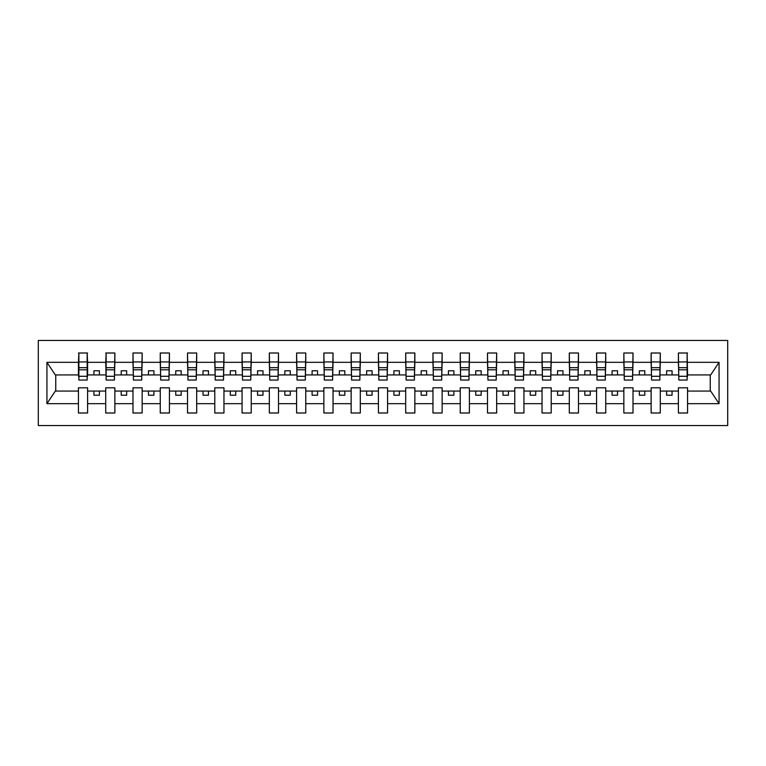 <?xml version="1.0" encoding="UTF-8"?>
<svg xmlns="http://www.w3.org/2000/svg" width="766" height="766" viewBox="0 0 766 766"><rect width="100%" height="100%" fill="white"/><g stroke="black" fill="none" stroke-linecap="round" stroke-linejoin="round"><path stroke-width="1.15" d="M38.3 425.542L727.7 425.542L727.7 340.458L38.3 340.458L38.3 425.542M687.121 378.203L687.562 374.928L710.685 374.928L719.063 362.328L719.063 403.672L687.562 403.672L687.562 387.797L678.398 387.797L678.398 391.072L660.282 391.072L660.282 387.797L651.129 387.797L651.129 391.072L633.013 391.072L633.013 387.797L623.85 387.797L623.85 391.072L605.743 391.072L605.743 387.797L596.58 387.797L596.58 391.072L578.474 391.072L578.474 387.797L569.31 387.797L569.31 391.072L551.204 391.072L551.204 387.797L542.041 387.797L542.041 391.072L523.934 391.072L523.934 387.797L514.771 387.797L514.771 391.072L496.665 391.072L496.665 387.797L487.502 387.797L487.502 391.072L469.395 391.072L469.395 387.797L460.232 387.797L460.232 391.072L442.126 391.072L442.126 387.797L432.962 387.797L432.962 391.072L414.856 391.072L414.856 387.797L405.693 387.797L405.693 391.072L387.577 391.072L387.577 387.797L378.423 387.797L378.423 391.072L360.307 391.072L360.307 387.797L351.144 387.797L351.144 391.072L333.038 391.072L333.038 387.797L323.874 387.797L323.874 391.072L305.768 391.072L305.768 387.797L296.605 387.797L296.605 391.072L278.498 391.072L278.498 387.797L269.335 387.797L269.335 391.072L251.229 391.072L251.229 387.797L242.066 387.797L242.066 391.072L223.959 391.072L223.959 387.797L214.796 387.797L214.796 391.072L196.69 391.072L196.69 387.797L187.526 387.797L187.526 391.072L169.42 391.072L169.42 387.797L160.257 387.797L160.257 391.072L142.15 391.072L142.15 387.797L132.987 387.797L132.987 391.072L114.871 391.072L114.871 387.797L105.718 387.797L105.718 391.072L87.602 391.072L87.602 387.797L78.438 387.797L78.438 391.072L55.315 391.072L46.937 403.672L46.937 362.328L55.315 374.928L78.438 374.928L78.438 362.328L46.937 362.328M687.562 403.672L687.562 412.998L678.398 412.998L678.398 391.072M678.398 403.672L660.282 403.672L660.282 412.998L651.129 412.998L651.129 391.072M660.282 403.672L660.282 391.072M651.129 403.672L633.013 403.672L633.013 412.998L623.85 412.998L623.85 391.072M633.013 403.672L633.013 391.072M623.85 403.672L605.743 403.672L605.743 412.998L596.58 412.998L596.58 391.072M605.743 403.672L605.743 391.072M596.58 403.672L578.474 403.672L578.474 412.998L569.31 412.998L569.31 391.072M578.474 403.672L578.474 391.072M569.31 403.672L551.204 403.672L551.204 412.998L542.041 412.998L542.041 391.072M551.204 403.672L551.204 391.072M542.041 403.672L523.934 403.672L523.934 412.998L514.771 412.998L514.771 391.072M523.934 403.672L523.934 391.072M514.771 403.672L496.665 403.672L496.665 412.998L487.502 412.998L487.502 391.072M496.665 403.672L496.665 391.072M487.502 403.672L469.395 403.672L469.395 412.998L460.232 412.998L460.232 391.072M469.395 403.672L469.395 391.072M460.232 403.672L442.126 403.672L442.126 412.998L432.962 412.998L432.962 391.072M442.126 403.672L442.126 391.072M432.962 403.672L414.856 403.672L414.856 412.998L405.693 412.998L405.693 391.072M414.856 403.672L414.856 391.072M405.693 403.672L387.577 403.672L387.577 412.998L378.423 412.998L378.423 391.072M387.577 403.672L387.577 391.072M378.423 403.672L360.307 403.672L360.307 412.998L351.144 412.998L351.144 391.072M360.307 403.672L360.307 391.072M351.144 403.672L333.038 403.672L333.038 412.998L323.874 412.998L323.874 391.072M333.038 403.672L333.038 391.072M323.874 403.672L305.768 403.672L305.768 412.998L296.605 412.998L296.605 391.072M305.768 403.672L305.768 391.072M296.605 403.672L278.498 403.672L278.498 412.998L269.335 412.998L269.335 391.072M278.498 403.672L278.498 391.072M269.335 403.672L251.229 403.672L251.229 412.998L242.066 412.998L242.066 391.072M251.229 403.672L251.229 391.072M242.066 403.672L223.959 403.672L223.959 412.998L214.796 412.998L214.796 391.072M223.959 403.672L223.959 391.072M214.796 403.672L196.69 403.672L196.69 412.998L187.526 412.998L187.526 391.072M196.69 403.672L196.69 391.072M187.526 403.672L169.42 403.672L169.42 412.998L160.257 412.998L160.257 391.072M169.42 403.672L169.42 391.072M160.257 403.672L142.15 403.672L142.15 412.998L132.987 412.998L132.987 391.072M142.15 403.672L142.15 391.072M132.987 403.672L114.871 403.672L114.871 412.998L105.718 412.998L105.718 391.072M114.871 403.672L114.871 391.072M678.829 376.288L687.121 376.288L687.121 380.051L678.829 380.051L678.398 353.002L678.398 362.328L660.282 362.328L659.852 378.203M678.829 378.203L678.398 362.328M651.56 376.288L659.852 376.288L659.852 380.051L651.56 380.051L651.129 353.002L651.129 362.328L633.013 362.328L632.582 378.203M651.56 378.203L651.129 362.328M624.29 376.288L632.582 376.288L632.582 380.051L624.29 380.051L623.85 353.002L623.85 362.328L605.743 362.328L605.312 378.203M624.29 378.203L623.85 362.328M597.02 376.288L605.312 376.288L605.312 380.051L597.02 380.051L596.58 353.002L596.58 362.328L578.474 362.328L578.043 378.203M597.02 378.203L596.58 362.328M569.751 376.288L578.043 376.288L578.043 380.051L569.751 380.051L569.31 353.002L569.31 362.328L551.204 362.328L550.773 378.203M569.751 378.203L569.31 362.328M542.481 376.288L550.773 376.288L550.773 380.051L542.481 380.051L542.041 353.002L542.041 362.328L523.934 362.328L523.494 378.203M542.481 378.203L542.041 362.328M515.212 376.288L523.494 376.288L523.494 380.051L515.212 380.051L514.771 353.002L514.771 362.328L496.665 362.328L496.224 378.203M515.212 378.203L514.771 362.328M487.932 376.288L496.224 376.288L496.224 380.051L487.932 380.051L487.502 353.002L487.502 362.328L469.395 362.328L468.955 378.203M487.932 378.203L487.502 362.328M460.663 376.288L468.955 376.288L468.955 380.051L460.663 380.051L460.232 353.002L460.232 362.328L442.126 362.328L441.685 378.203M460.663 378.203L460.232 362.328M433.393 376.288L441.685 376.288L441.685 380.051L433.393 380.051L432.962 353.002L432.962 362.328L414.856 362.328L414.416 378.203M433.393 378.203L432.962 362.328M406.124 376.288L414.416 376.288L414.416 380.051L406.124 380.051L405.693 353.002L405.693 362.328L387.577 362.328L387.146 378.203M406.124 378.203L405.693 362.328M378.854 376.288L387.146 376.288L387.146 380.051L378.854 380.051L378.423 353.002L378.423 362.328L360.307 362.328L359.876 378.203M378.854 378.203L378.423 362.328M351.584 376.288L359.876 376.288L359.876 380.051L351.584 380.051L351.144 353.002L351.144 362.328L333.038 362.328L332.607 378.203M351.584 378.203L351.144 362.328M324.315 376.288L332.607 376.288L332.607 380.051L324.315 380.051L323.874 353.002L323.874 362.328L305.768 362.328L305.337 378.203M324.315 378.203L323.874 362.328M297.045 376.288L305.337 376.288L305.337 380.051L297.045 380.051L296.605 353.002L296.605 362.328L278.498 362.328L278.068 378.203M297.045 378.203L296.605 362.328M269.776 376.288L278.068 376.288L278.068 380.051L269.776 380.051L269.335 353.002L269.335 362.328L251.229 362.328L250.788 378.203M269.776 378.203L269.335 362.328M242.506 376.288L250.788 376.288L250.788 380.051L242.506 380.051L242.066 353.002L242.066 362.328L223.959 362.328L223.519 378.203M242.506 378.203L242.066 362.328M215.227 376.288L223.519 376.288L223.519 380.051L215.227 380.051L214.796 353.002L214.796 362.328L196.69 362.328L196.249 378.203M215.227 378.203L214.796 362.328M187.957 376.288L196.249 376.288L196.249 380.051L187.957 380.051L187.526 353.002L187.526 362.328L169.42 362.328L168.98 378.203M187.957 378.203L187.526 362.328M160.688 376.288L168.98 376.288L168.98 380.051L160.688 380.051L160.257 353.002L160.257 362.328L142.15 362.328L141.71 378.203M160.688 378.203L160.257 362.328M133.418 376.288L141.71 376.288L141.71 380.051L133.418 380.051L132.987 353.002L132.987 362.328L114.871 362.328L114.44 378.203M133.418 378.203L132.987 362.328M106.148 376.288L114.44 376.288L114.44 380.051L106.148 380.051L106.148 353.002L105.718 362.328L87.602 362.328L87.171 353.002L87.171 380.051L78.879 380.051L78.879 369.806L87.171 369.806M106.148 378.203L105.718 362.328M105.718 403.672L87.602 403.672L87.602 412.998L78.438 412.998L78.438 391.072M87.602 403.672L87.602 391.072M78.879 369.806L78.879 353.002L78.438 362.328M78.438 374.928L78.879 378.203M687.562 374.928L687.121 353.002L687.121 376.288M651.129 353.002L660.282 353.002L660.282 362.328M623.85 353.002L633.013 353.002L633.013 362.328M596.58 353.002L605.743 353.002L605.743 362.328M569.31 353.002L578.474 353.002L578.474 362.328M542.041 353.002L551.204 353.002L551.204 362.328M514.771 353.002L523.934 353.002L523.934 362.328M487.502 353.002L496.665 353.002L496.665 362.328M460.232 353.002L469.395 353.002L469.395 362.328M432.962 353.002L442.126 353.002L442.126 362.328M405.693 353.002L414.856 353.002L414.856 362.328M378.423 353.002L387.577 353.002L387.577 362.328M351.144 353.002L360.307 353.002L360.307 362.328M323.874 353.002L333.038 353.002L333.038 362.328M296.605 353.002L305.768 353.002L305.768 362.328M269.335 353.002L278.498 353.002L278.498 362.328M242.066 353.002L251.229 353.002L251.229 362.328M214.796 353.002L223.959 353.002L223.959 362.328M187.526 353.002L196.69 353.002L196.69 362.328M160.257 353.002L169.42 353.002L169.42 362.328M132.987 353.002L142.15 353.002L142.15 362.328M105.718 353.002L114.871 353.002L114.871 362.328M719.063 362.328L687.562 362.328M78.438 403.672L46.937 403.672M78.438 353.002L87.602 353.002M678.398 353.002L687.562 353.002M678.398 374.928L672.069 374.928L672.069 370.782L666.612 370.782L666.612 374.928L672.069 374.928M666.612 374.928L660.282 374.928M666.612 391.072L666.612 395.218L672.069 395.218L672.069 391.072M651.129 374.928L644.8 374.928L644.8 370.782L639.342 370.782L639.342 374.928L644.8 374.928M639.342 374.928L633.013 374.928M639.342 391.072L639.342 395.218L644.8 395.218L644.8 391.072M623.85 374.928L617.53 374.928L617.53 370.782L612.072 370.782L612.072 374.928L617.53 374.928M612.072 374.928L605.743 374.928M612.072 391.072L612.072 395.218L617.53 395.218L617.53 391.072M596.58 374.928L590.26 374.928L590.26 370.782L584.803 370.782L584.803 374.928L590.26 374.928M584.803 374.928L578.474 374.928M584.803 391.072L584.803 395.218L590.26 395.218L590.26 391.072M569.31 374.928L562.981 374.928L562.981 370.782L557.533 370.782L557.533 374.928L562.981 374.928M557.533 374.928L551.204 374.928M557.533 391.072L557.533 395.218L562.981 395.218L562.981 391.072M542.041 374.928L535.712 374.928L535.712 370.782L530.264 370.782L530.264 374.928L535.712 374.928M530.264 374.928L523.934 374.928M530.264 391.072L530.264 395.218L535.712 395.218L535.712 391.072M514.771 374.928L508.442 374.928L508.442 370.782L502.994 370.782L502.994 374.928L508.442 374.928M502.994 374.928L496.665 374.928M502.994 391.072L502.994 395.218L508.442 395.218L508.442 391.072M487.502 374.928L481.172 374.928L481.172 370.782L475.724 370.782L475.724 374.928L481.172 374.928M475.724 374.928L469.395 374.928M475.724 391.072L475.724 395.218L481.172 395.218L481.172 391.072M460.232 374.928L453.903 374.928L453.903 370.782L448.445 370.782L448.445 374.928L453.903 374.928M448.445 374.928L442.126 374.928M448.445 391.072L448.445 395.218L453.903 395.218L453.903 391.072M432.962 374.928L426.633 374.928L426.633 370.782L421.176 370.782L421.176 374.928L426.633 374.928M421.176 374.928L414.856 374.928M421.176 391.072L421.176 395.218L426.633 395.218L426.633 391.072M405.693 374.928L399.364 374.928L399.364 370.782L393.906 370.782L393.906 374.928L399.364 374.928M393.906 374.928L387.577 374.928M393.906 391.072L393.906 395.218L399.364 395.218L399.364 391.072M378.423 374.928L372.094 374.928L372.094 370.782L366.636 370.782L366.636 374.928L372.094 374.928M366.636 374.928L360.307 374.928M366.636 391.072L366.636 395.218L372.094 395.218L372.094 391.072M351.144 374.928L344.824 374.928L344.824 370.782L339.367 370.782L339.367 374.928L344.824 374.928M339.367 374.928L333.038 374.928M339.367 391.072L339.367 395.218L344.824 395.218L344.824 391.072M323.874 374.928L317.555 374.928L317.555 370.782L312.097 370.782L312.097 374.928L317.555 374.928M312.097 374.928L305.768 374.928M312.097 391.072L312.097 395.218L317.555 395.218L317.555 391.072M296.605 374.928L290.276 374.928L290.276 370.782L284.828 370.782L284.828 374.928L290.276 374.928M284.828 374.928L278.498 374.928M284.828 391.072L284.828 395.218L290.276 395.218L290.276 391.072M269.335 374.928L263.006 374.928L263.006 370.782L257.558 370.782L257.558 374.928L263.006 374.928M257.558 374.928L251.229 374.928M257.558 391.072L257.558 395.218L263.006 395.218L263.006 391.072M242.066 374.928L235.737 374.928L235.737 370.782L230.288 370.782L230.288 374.928L235.737 374.928M230.288 374.928L223.959 374.928M230.288 391.072L230.288 395.218L235.737 395.218L235.737 391.072M214.796 374.928L208.467 374.928L208.467 370.782L203.019 370.782L203.019 374.928L208.467 374.928M203.019 374.928L196.69 374.928M203.019 391.072L203.019 395.218L208.467 395.218L208.467 391.072M187.526 374.928L181.197 374.928L181.197 370.782L175.74 370.782L175.74 374.928L181.197 374.928M175.74 374.928L169.42 374.928M175.74 391.072L175.74 395.218L181.197 395.218L181.197 391.072M160.257 374.928L153.928 374.928L153.928 370.782L148.47 370.782L148.47 374.928L153.928 374.928M148.47 374.928L142.15 374.928M148.47 391.072L148.47 395.218L153.928 395.218L153.928 391.072M132.987 374.928L126.658 374.928L126.658 370.782L121.2 370.782L121.2 374.928L126.658 374.928M121.2 374.928L114.871 374.928M121.2 391.072L121.2 395.218L126.658 395.218L126.658 391.072M105.718 374.928L99.388 374.928L99.388 370.782L93.931 370.782L93.931 374.928L99.388 374.928M93.931 374.928L87.602 374.928L87.602 362.328M93.931 391.072L93.931 395.218L99.388 395.218L99.388 391.072M87.602 374.928L87.171 378.203M719.063 403.672L710.685 391.072L687.562 391.072M55.755 374.928L55.755 391.072M710.245 391.072L710.245 374.928M78.879 367.68L87.171 367.68M114.871 353.002L114.44 376.288M106.148 369.806L114.44 369.806M106.148 367.68L114.44 367.68M142.15 353.002L141.71 376.288M133.418 369.806L141.71 369.806M133.418 367.68L141.71 367.68M169.42 353.002L168.98 376.288M160.688 369.806L168.98 369.806M160.688 367.68L168.98 367.68M196.69 353.002L196.249 376.288M187.957 369.806L196.249 369.806M187.957 367.68L196.249 367.68M223.959 353.002L223.519 376.288M215.227 369.806L223.519 369.806M215.227 367.68L223.519 367.68M251.229 353.002L250.788 376.288M242.506 369.806L250.788 369.806M242.506 367.68L250.788 367.68M278.498 353.002L278.068 376.288M269.776 369.806L278.068 369.806M269.776 367.68L278.068 367.68M305.768 353.002L305.337 376.288M297.045 369.806L305.337 369.806M297.045 367.68L305.337 367.68M333.038 353.002L332.607 376.288M324.315 369.806L332.607 369.806M324.315 367.68L332.607 367.68M360.307 353.002L359.876 376.288M351.584 369.806L359.876 369.806M351.584 367.68L359.876 367.68M387.577 353.002L387.146 376.288M378.854 369.806L387.146 369.806M378.854 367.68L387.146 367.68M414.856 353.002L414.416 376.288M406.124 369.806L414.416 369.806M406.124 367.68L414.416 367.68M442.126 353.002L441.685 376.288M433.393 369.806L441.685 369.806M433.393 367.68L441.685 367.68M469.395 353.002L468.955 376.288M460.663 369.806L468.955 369.806M460.663 367.68L468.955 367.68M496.665 353.002L496.224 376.288M487.932 369.806L496.224 369.806M487.932 367.68L496.224 367.68M523.934 353.002L523.494 376.288M515.212 369.806L523.494 369.806M515.212 367.68L523.494 367.68M551.204 353.002L550.773 376.288M542.481 369.806L550.773 369.806M542.481 367.68L550.773 367.68M578.474 353.002L578.043 376.288M569.751 369.806L578.043 369.806M569.751 367.68L578.043 367.68M605.743 353.002L605.312 376.288M597.02 369.806L605.312 369.806M597.02 367.68L605.312 367.68M633.013 353.002L632.582 376.288M624.29 369.806L632.582 369.806M624.29 367.68L632.582 367.68M660.282 353.002L659.852 376.288M651.56 369.806L659.852 369.806M651.56 367.68L659.852 367.68M678.829 369.806L687.121 369.806M678.829 367.68L687.121 367.68M78.879 376.288L87.171 376.288M78.879 361.945L87.171 361.945M106.148 361.945L114.44 361.945M133.418 361.945L141.71 361.945M160.688 361.945L168.98 361.945M187.957 361.945L196.249 361.945M215.227 361.945L223.519 361.945M242.506 361.945L250.788 361.945M269.776 361.945L278.068 361.945M297.045 361.945L305.337 361.945M324.315 361.945L332.607 361.945M351.584 361.945L359.876 361.945M378.854 361.945L387.146 361.945M406.124 361.945L414.416 361.945M433.393 361.945L441.685 361.945M460.663 361.945L468.955 361.945M487.932 361.945L496.224 361.945M515.212 361.945L523.494 361.945M542.481 361.945L550.773 361.945M569.751 361.945L578.043 361.945M597.02 361.945L605.312 361.945M624.29 361.945L632.582 361.945M651.56 361.945L659.852 361.945M678.829 361.945L687.121 361.945"/></g></svg>
